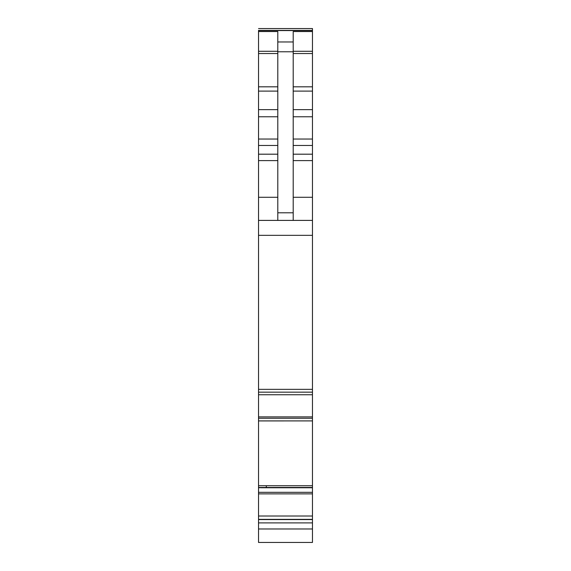 <?xml version="1.0" encoding="UTF-8"?>
<svg xmlns="http://www.w3.org/2000/svg" width="571" height="571" viewBox="0 0 571 571"><rect width="100%" height="100%" fill="white"/><g stroke="black" fill="none" stroke-linecap="round" stroke-linejoin="round"><path stroke-width="0.86" d="M258.535 516.02L258.535 542.45L312.465 542.45L312.465 420.913L258.535 420.92L258.535 516.02L312.465 516.02M258.535 420.898L261.147 420.898L258.535 420.913L258.535 418.265L312.465 418.265L312.465 420.898L261.211 420.913M258.535 28.55L312.465 28.55L312.465 30.399L258.535 30.399L258.535 418.265M258.535 394.754L312.465 394.754L312.465 392.163L258.535 392.163L312.465 392.156L312.465 30.399M312.465 394.754L312.465 418.265M312.465 487.463L258.535 487.463L312.465 487.456M258.535 522.9L312.465 522.9M258.535 487.748L261.211 487.691L258.535 487.691M258.535 485.714L266.336 485.714L266.257 487.456M258.535 389.351L312.465 389.351M258.535 220.399L312.465 220.399M277.799 220.399L277.799 31.555L258.535 31.555M277.799 41.968L293.201 41.968L293.201 31.555L312.465 31.555M293.201 41.968L293.201 220.399M258.535 528.982L312.465 528.982M258.535 519.56L312.465 519.56M258.535 519.36L312.465 519.36M258.535 493.879L312.465 493.879M258.535 492.33L312.465 492.33M261.147 487.748L312.465 487.748M261.211 487.691L312.465 487.691M266.336 485.714L312.465 485.714M261.147 420.898L312.465 420.898M258.535 416.894L312.465 416.894M258.535 235.338L312.465 235.338M258.535 197.28L277.799 197.28M258.535 160.608L277.799 160.608M258.535 154.191L277.799 154.191M258.535 145.455L277.799 145.455M258.535 139.031L277.799 139.031M258.535 116.769L277.799 116.769M258.535 109.646L277.799 109.646M258.535 91.103L277.799 91.103M258.535 86.828L277.799 86.828M258.535 53.538L277.799 53.538M258.535 51.29L277.799 51.29M258.535 30.57L312.465 30.57M293.201 51.29L312.465 51.29M293.201 53.538L312.465 53.538M293.201 86.828L312.465 86.828M293.201 91.103L312.465 91.103M293.201 109.646L312.465 109.646M293.201 116.769L312.465 116.769M293.201 139.031L312.465 139.031M293.201 145.455L312.465 145.455M293.201 154.191L312.465 154.191M293.201 160.608L312.465 160.608M293.201 197.28L312.465 197.28M277.799 212.79L293.201 212.79M277.799 51.775L293.201 51.775"/></g></svg>
